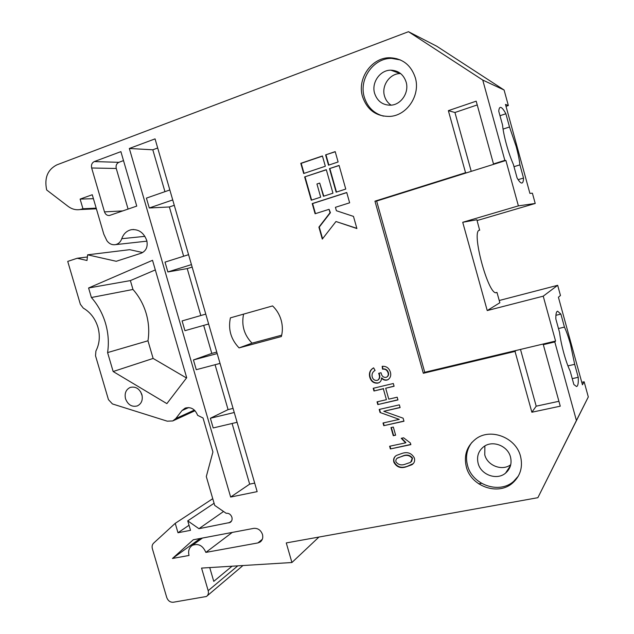 <?xml version="1.0" encoding="UTF-8"?>
<svg xmlns="http://www.w3.org/2000/svg" width="634" height="634" viewBox="0 0 634 634"><rect width="100%" height="100%" fill="white"/><g stroke="black" fill="none" stroke-linecap="round" stroke-linejoin="round"><path stroke-width="0.95" d="M510.489 456.987C512.018 463.509 510.378 468.883 505.56 473.123C496.89 480.675 480.897 474.89 478.139 463.375C476.538 456.535 478.385 450.988 483.679 446.74C492.364 439.893 507.755 445.678 510.489 456.987M484.883 445.956L484.764 454.832C487.372 465.657 502.144 471.363 510.742 464.714M466.339 466.949C470.983 486.349 498.11 496.057 512.605 483.013C520.419 475.936 523.05 467.02 520.522 456.274C515.965 437.452 490.518 427.744 475.96 438.831C466.838 445.94 463.628 455.315 466.339 466.949M471.95 442.326C466.798 449.141 465.324 456.852 467.535 465.475C472.156 484.772 499.148 494.409 513.58 481.428L518.358 476.063M406.132 82.063C409.358 92.509 401.116 104.8 390.782 105.196C382.738 105.228 377.349 101.289 374.615 93.364C371.262 82.705 380.02 70.009 390.813 70.176C398.445 70.509 403.549 74.471 406.132 82.063M400.648 73.576L400.3 73.576C389.807 73.401 381.264 85.693 384.505 96.027C385.654 99.95 387.857 103.001 391.115 105.165M362.529 96.63C367.205 110.078 376.39 116.664 390.084 116.394C407.123 115.428 420.651 95.06 415.302 77.681C411.07 65.136 402.677 58.494 390.132 57.749C371.801 57.131 356.839 78.648 362.529 96.63M400.387 59.937L391.772 58.407C373.529 57.789 358.63 79.179 364.288 97.073C367.435 107.098 373.838 113.462 383.483 116.141M125.54 398.826C127.981 404.864 131.904 407.234 137.316 405.926C141.525 403.779 143.046 399.999 141.881 394.586C139.472 388.602 135.589 386.217 130.239 387.422C125.92 389.545 124.351 393.342 125.54 398.826M140.582 391.693L142.167 395.822M142.69 252.546L129.669 249.677L87.619 254.82L116.244 261.287L141.208 253.204C146.153 250.953 148.007 246.761 146.795 240.619C143.823 232.638 138.672 228.993 131.349 229.69C126.729 230.752 123.535 233.756 121.76 238.701C120.603 241.934 118.534 243.916 115.554 244.629C112.115 245.168 109.222 243.852 106.877 240.69L103.81 234.192L92.263 194.741L80.114 199.092L82.951 208.76L79.924 209.577C75.715 210.187 71.777 209.117 68.107 206.375L46.678 189.978C44.19 178.059 47.558 169.698 56.791 164.895L408.478 31.7L482.743 80.058L504.846 160.37L493.49 163.937L476.189 101.171L448.365 110.657L465.546 172.71L374.956 201.168L423.33 373.275L515.03 351.418L531.871 412.235L560.266 406.18L543.314 344.674L554.798 341.94L576.417 420.508L537.87 497.69L286.267 542.926L291.925 562.516L201.564 568.08L208.182 590.674C208.8 593.21 208.221 595.152 206.438 596.491L173.264 602.245C170.197 602.395 168.026 600.81 166.742 597.505L152.358 548.672C151.772 546.421 152.184 544.598 153.579 543.187L175.23 523.335L177.988 532.742L190.509 530.325L187.743 520.863L198.941 528.693L230.15 522.448C231.862 521.283 232.44 519.547 231.901 517.241C230.784 514.372 228.866 513.049 226.148 513.278L214.704 505.393L206.304 476.57L212.921 451.979L203.038 417.996L197.642 415.341C195.042 409.025 190.874 406.616 185.144 408.122L181.998 410.555L175.761 418.591L194.392 410.079M175.761 418.591L172.717 420.96L167.241 421.174L112.432 403.937L108.446 399.634L95.52 355.761L95.916 351.014C99.609 343.747 100.275 335.782 97.898 327.12C95.203 318.553 90.329 312.213 83.276 308.1L80.367 304.312L67.727 261.406L77.229 258.26L86.993 260.487L87.619 254.82M186.499 377.991L153.127 358.44L147.968 340.791C149.402 331.733 148.808 322.627 146.185 313.473C143.474 304.336 139.068 296.332 132.974 289.469L130.382 280.593L155.322 269.918M105.513 323.3C108.351 333.127 109.04 342.899 107.59 352.591L113.153 371.524L166.869 403.62L186.697 377.729L152.525 260.305L88.594 287.987L91.391 297.512C97.874 304.899 102.581 313.497 105.513 323.3M147.968 340.791L107.59 352.591M262.476 534.414C260.788 530.064 257.856 528.051 253.695 528.376L193.275 539.772L172.456 558.475L189.035 555.455C187.965 550.97 189.059 547.602 192.332 545.359C198.315 543.164 202.825 545.509 205.868 552.396L257.911 542.926L260.003 542.11C262.452 540.334 263.276 537.767 262.476 534.414M510.275 466.37L509.847 466.584M281.139 320.091C279.515 314.551 276.662 309.828 272.588 305.921L230.404 317.856C228.01 329.339 230.895 339.356 239.073 347.9L281.361 336.543C282.772 331.138 282.693 325.662 281.139 320.091M574.673 364.336L570.529 344.484C568.539 337.328 566.519 331.527 564.45 327.096L560.876 314.084L557.611 311.215C556.319 311.452 555.733 314.044 555.852 318.997L559.56 332.493C560.329 338.651 561.748 345.538 563.816 353.162C565.924 360.73 568.04 366.706 570.172 371.08L573.857 384.513L576.536 386.526C577.97 386.185 578.533 383.102 578.232 377.301L574.673 364.336L567.929 365.873M519.904 164.856C519.349 159.705 518.081 153.491 516.092 146.2L509.506 126.99L505.869 113.755C503.531 109.405 501.7 107.281 500.361 107.384C499.465 107.534 498.934 108.834 498.768 111.291L502.548 125.025C503.039 130.208 504.331 136.659 506.431 144.386C508.579 152.12 510.885 158.754 513.334 164.285L517.09 177.956C519.135 181.482 520.736 183.178 521.885 183.036C522.923 182.83 523.462 181.165 523.518 178.035L519.904 164.856L514 166.687M349.643 202.809L346.735 192.506L312.221 203.593L315.098 213.753L329.07 209.323L330.037 212.731L318.902 227.131L322.294 239.097L335.98 221.52L356.894 228.541L353.471 216.392L336.392 210.726L335.426 207.31L349.643 202.809M326.304 169.674L304.645 176.902L311.262 200.209L320.677 197.166L316.945 183.987L319.702 183.075L323.443 196.278L332.953 193.204L326.304 169.674M339.087 165.411L329.49 168.612L336.147 192.173L345.76 189.067L339.087 165.411M325.337 166.251L322.429 155.964L300.793 163.318L303.686 173.51L325.337 166.251M335.196 151.621L325.607 154.886L328.515 165.181L338.112 161.963L335.196 151.621M410.404 443L410.864 444.632L390.378 448.943L389.617 446.249L405.601 442.857L401.243 438.308L403.612 437.801L410.404 443M403.113 418.194L403.977 421.238L383.792 425.691L383.023 422.989L399.269 419.383L380.051 412.496L379.187 409.445L399.349 404.857L400.125 407.583L383.8 411.284L403.113 418.194M390.37 372.071C391.289 375.352 390.465 377.896 387.905 379.703L386.772 380.115C384.719 380.455 382.952 379.774 381.478 378.086C381.541 380.178 380.717 381.708 379.013 382.69L377.785 383.134C373.664 383.427 370.985 381.414 369.749 377.103C368.782 372.966 370.066 369.876 373.616 367.847L375.066 370.407C372.594 371.865 371.635 374.044 372.198 376.929C372.99 379.465 374.623 380.622 377.087 380.4L377.84 380.123C379.528 378.672 379.917 376.754 379.005 374.361L378.68 373.315L381.026 372.744L381.319 373.775C381.985 376.319 383.515 377.523 385.908 377.404L386.692 377.119C388.151 376.097 388.594 374.654 388.048 372.792C387.136 370.082 385.298 368.869 382.532 369.162L382.175 366.325C386.288 366.056 389.014 367.974 390.37 372.071M136.746 206.098L120.896 151.637L94.323 161.567C91.922 162.787 91.034 164.927 91.661 167.986L104.499 211.891C105.45 214.474 107.098 215.671 109.452 215.489L136.746 206.098M129.336 148.483L230.649 497.048L257.158 491.635L155.053 138.878L129.336 148.483L152.81 149.798L164.935 191.666M397.185 397.201L397.962 399.935L377.809 404.571L377.04 401.853L386.415 399.689L383.332 388.793L373.965 391.004L373.196 388.293L393.326 383.515L394.094 386.257L385.694 388.238L388.777 399.143L397.185 397.201M393.326 427.054L395.632 435.193L393.27 435.709L390.972 427.57L393.326 427.054M393.865 462.218C393.12 459.23 393.983 456.963 396.464 455.434L402.146 453.365C407.583 451.614 411.656 453.167 414.367 458.017C415.104 460.926 414.295 463.161 411.934 464.722L405.974 466.909C400.553 468.613 396.512 467.052 393.865 462.218L394.174 461.932C393.516 459.666 393.944 457.74 395.465 456.163M200.249 538.456L172.456 558.475M234.255 412.504L210.377 418.258L213.198 427.95L237.092 422.299M210.377 418.258L228.074 409.612L215.069 364.724M217.193 353.566L193.441 359.953L196.271 369.693L220.046 363.409M193.441 359.953L211.796 353.407L203.68 325.385M205.773 314.107L182.101 320.923L184.938 330.686L208.634 323.99M188.567 254.678L165.014 262.127L167.867 271.946L187.228 268.594L200.82 315.534M169.841 189.962L146.414 198.117L149.283 207.984L169.373 206.969L183.646 256.239M232.092 423.48L249.669 484.146L230.649 497.048M249.669 484.146L254.694 483.1M233.066 408.399L228.074 409.612M216.765 352.068L211.796 353.407M187.228 268.594L192.157 267.065M169.373 206.969L174.279 205.297M157.692 147.991L152.81 149.798M408.478 31.7L436.707 46.203L504.093 90.012L508.349 105.545L505.488 104.412L529.913 193.394L532.401 193.196L535.223 203.466L518.39 205.876L505.9 160.473L376.636 201.057L424.74 372.285L516.005 350.499L515.03 351.418M424.74 372.285L423.33 373.275M466.798 172.749L465.546 172.71M376.636 201.057L374.956 201.168M462.725 222.288L476.863 219.752L479.645 230.174C470.634 229.785 488.394 296.062 496.39 292.654L496.985 292.401L499.854 302.743L487.229 310.565L462.725 222.288L518.39 205.876M505.9 160.473L504.846 160.37M504.093 90.012L482.743 80.058M232.052 566.202L213.761 581.362L209.727 567.573M516.005 350.499L555.574 341.06L543.227 296.173L557.674 285.308L560.472 295.499L558.411 297.235L582.448 384.79L584.144 381.779L588.304 396.939L537.87 497.69M588.304 396.939L576.417 420.508M478.725 483.853L481.523 483.322M318.942 537.053L291.925 562.516M96.186 208.142L82.951 208.76M396.829 58.661L396.369 58.835M555.574 341.06L554.798 341.94M506.019 106.33L508.349 105.545M477.085 220.545L535.223 203.466M499.227 300.5L557.674 285.308M584.144 381.779L581.766 382.302M543.227 296.173L487.229 310.565M503.047 129.098L509.506 126.99M558.483 328.547L564.45 327.096M544.146 343.786L543.314 344.674M494.599 164.024L493.49 163.937M495.978 292.662L496.985 292.401M479.28 230.293L479.748 230.158M477.228 104.935L454.943 112.495L471.228 171.362M454.943 112.495L448.365 110.657M520.498 349.429L536.198 406.18L531.871 412.235M536.198 406.18L558.919 401.29M149.283 207.984L172.725 199.94M167.867 271.946L191.444 264.608M243.583 314.131C241.292 325.25 244.106 334.926 252.031 343.16L239.073 347.9M252.031 343.16L281.694 335.18M499.988 115.713L505.869 113.755M555.915 315.312L560.876 314.084M572.24 378.633L578.232 377.301M518.144 179.676L523.518 178.035M396.171 72.102L397.637 71.674M507.525 471.205L506.938 471.014M123.503 160.608L118.859 162.328C116.537 163.501 115.665 165.553 116.252 168.478L128.092 209.085M205.868 552.396L232.258 532.417M189.027 525.253L177.988 532.742M214.086 503.261L187.743 520.863M175.23 523.335L212.747 498.689M93.42 198.688L80.114 199.092M87.381 256.984L77.229 258.26M130.382 280.593L88.594 287.987M153.127 358.44L113.153 371.524M132.974 289.469L91.391 297.512M198.941 528.693L223.556 511.487M388.476 379.362L386.772 380.115M387.089 379.909C385.036 380.249 383.269 379.576 381.803 377.888L381.478 378.086M379.544 382.373L377.785 383.134M378.11 382.928C373.989 383.221 371.318 381.216 370.082 376.905L369.749 377.103M370.082 376.905C369.115 372.927 370.296 369.915 373.624 367.855M378.229 379.885C379.861 378.419 380.226 376.509 379.33 374.171L379.005 374.361M379.33 374.171L379.037 373.228M387.065 376.881C388.476 375.851 388.904 374.425 388.365 372.602L388.048 372.792M388.365 372.602C387.453 369.884 385.615 368.679 382.857 368.972L382.532 369.162M382.857 368.972L382.516 366.301M397.922 399.785L377.809 404.571M378.133 404.341L377.404 401.774M383.332 388.793L386.415 399.689M383.657 388.579L373.965 391.004M374.29 390.79L373.561 388.206M394.063 386.122L385.694 388.238M403.929 421.071L383.792 425.691M384.109 425.446L383.388 422.91M380.051 412.496L399.269 419.383M380.376 412.266L379.552 409.366M400.078 407.432L383.8 411.284M395.576 435.011L393.27 435.709M393.579 435.447L391.329 427.49M410.808 444.434L390.378 448.943M390.695 448.674L389.981 446.17M401.671 438.221L405.903 442.595L405.601 442.857M413.233 463.628L405.974 466.909M406.275 466.616C400.854 468.32 396.821 466.759 394.174 461.932M411.561 461.544L412.528 458.144C410.174 455.125 407.068 454.34 403.208 455.791L397.027 458.35M402.915 456.076L397.653 457.899C396.163 458.762 395.6 460.062 395.957 461.798C398.271 464.833 401.354 465.633 405.213 464.199L410.658 462.313L412.243 458.43C409.881 455.41 406.774 454.626 402.915 456.076L403.208 455.791M335.235 151.764L325.607 154.886M325.995 154.91L328.864 165.07M322.468 156.107L301.198 163.342L304.051 173.383M301.198 163.342L300.793 163.318M339.127 165.537L329.49 168.612M329.862 168.628L336.488 192.062M326.344 169.801L304.645 176.902M319.702 183.075L323.792 196.16M305.049 176.91L311.627 200.09M335.98 221.52L356.847 228.351M329.07 209.323L330.417 212.691L319.282 227.083L322.587 238.717M346.758 192.601L312.61 203.569L315.47 213.634M82.444 208.935L96.233 208.293M208.182 590.674L237.774 565.853M122.822 210.908L104.499 211.891M116.252 168.478L91.661 167.986M118.859 162.328L94.323 161.567M262.31 539.296L257.911 542.926M188.718 407.551L181.998 410.555M121.76 238.701L144.901 236.347M228.945 522.899L231.568 520.99M510.536 465.53L505.56 473.123M513.58 481.428L512.605 483.013M261.097 541.206L260.003 542.11M192.332 545.359L202.46 538.044M133.671 229.484L131.349 229.69M115.554 244.629L146.937 241.158M195.034 410.721L173.074 420.802M230.76 522.004L230.15 522.448M79.924 209.577L96.376 208.8M391.772 58.407L390.132 57.749M400.3 73.576L390.813 70.176M242.965 565.528L207.191 595.849"/></g></svg>
